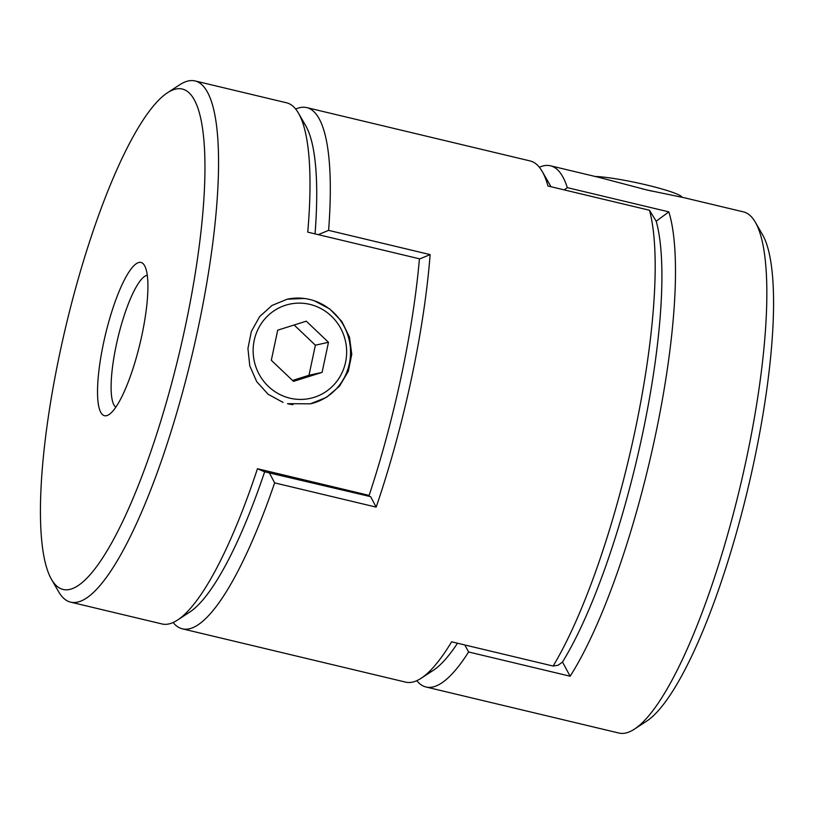 <?xml version="1.0" encoding="UTF-8"?>
<svg xmlns="http://www.w3.org/2000/svg" width="814" height="814" viewBox="0 0 814 814"><rect width="100%" height="100%" fill="white"/><g stroke="black" fill="none" stroke-linecap="round" stroke-linejoin="round"><path stroke-width="1.22" d="M595.065 176.455A48.23 5.138 12 0 1 646.774 185.022A48.23 5.138 12 0 1 682 197.069L682.142 197.283M651.973 191.168A53.582 5.708 -168 0 0 646.977 189.947A53.582 5.708 -168 0 0 641.839 188.746M755.372 222.283L762.555 234.717A257.204 58.272 103.4 0 1 754.151 460.948A257.204 58.272 103.4 0 1 646.367 721.336L634.34 729.181A267.928 60.694 -76.6 0 0 746.621 457.946A267.928 60.694 -76.6 0 0 755.372 222.283A267.928 60.694 -76.6 0 0 743.355 211.854L684.309 197.761L646.967 189.998L599.338 177.472L550.447 165.791A267.928 60.694 103.4 0 1 567.307 187.637L668.833 211.874A267.928 60.694 103.4 0 1 655.25 436.121A267.928 60.694 103.4 0 1 570.136 676.22L468.61 651.983A267.928 60.694 103.4 0 1 425.997 686.996A267.928 60.694 103.4 0 1 416.778 680.687M539.367 167.257A267.928 60.694 103.4 0 1 550.447 165.791M425.997 686.996L618.905 733.048A267.928 60.694 -76.6 0 0 634.34 729.181M464.814 644.963L468.61 651.983M570.136 676.22L562.484 662.036A257.204 58.272 -76.6 0 0 642.47 434.279A257.204 58.272 -76.6 0 0 656.186 221.215L668.833 211.874M567.307 187.637L564.224 189.896M427.37 673.392A257.204 58.272 -76.6 0 0 457.499 643.223A257.204 58.272 103.4 0 1 433.16 670.431L421.133 678.276A267.928 60.694 -76.6 0 0 451.597 641.808L553.123 666.045A267.928 60.694 -76.6 0 0 634.94 431.278A267.928 60.694 -76.6 0 0 649.48 210.246L547.954 186.009A267.928 60.694 -76.6 0 0 542.165 171.378A267.928 60.694 -76.6 0 0 530.138 160.948L306.776 107.611A267.928 60.694 103.4 0 1 328.602 230.362L430.128 254.609A267.928 60.694 103.4 0 1 411.579 377.94A267.928 60.694 103.4 0 1 376.16 507.112L274.633 482.875A267.928 60.694 103.4 0 1 182.336 628.815A267.928 60.694 103.4 0 1 173.107 622.506M542.165 171.378L549.348 183.801A257.204 58.272 103.4 0 1 550.875 186.701A257.204 58.272 -76.6 0 0 545.533 178.551M309.869 304.375A48.23 46.693 -102.5 0 1 345.584 362.189A48.23 46.693 -102.5 0 1 289.926 398.178A48.23 46.693 -102.5 0 1 254.212 340.364A48.23 46.693 -102.5 0 1 309.869 304.375M314.458 300.844L329.69 308.933L341.809 321.438L349.471 337.057L351.77 354.283L348.321 371.286L339.509 386.182L326.373 397.415L310.409 403.836L287.495 403.683A53.582 51.882 77.5 0 0 292.979 404.68M310.561 403.795A53.582 51.882 77.5 0 0 349.348 363.685A53.582 51.882 77.5 0 0 309.666 299.45A53.582 51.882 77.5 0 0 287.037 299.247M306.288 321.184L328.48 342.297L322.079 372.385L293.498 381.369L271.316 360.266L277.706 330.169L306.288 321.184M294.149 325L315.374 345.197L308.984 375.285L322.079 372.385M308.984 375.285L292.541 380.453M315.374 345.197L328.48 342.297M141.972 334.859A78.765 17.847 103.4 0 1 108.964 414.601A78.765 17.847 103.4 0 1 103.459 343.386A78.765 17.847 103.4 0 1 144.546 265.567A78.765 17.847 103.4 0 1 141.972 334.859M147.303 275.295A68.05 15.415 -76.6 0 0 146.937 275.356A68.05 15.415 -76.6 0 0 116.239 345.228A68.05 15.415 -76.6 0 0 115.812 407.173M185.592 325.193A257.204 58.272 -76.6 0 0 167.633 92.664A257.204 58.272 -76.6 0 0 59.849 353.052A257.204 58.272 -76.6 0 0 51.445 579.283A257.204 58.272 -76.6 0 0 185.592 325.193M167.633 92.664L179.66 84.819A267.928 60.694 103.4 0 1 188.258 80.973A267.928 60.694 103.4 0 1 195.095 80.952A267.928 60.694 103.4 0 1 198.362 327.035A267.928 60.694 103.4 0 1 77.483 602.126A267.928 60.694 103.4 0 1 70.645 602.146A267.928 60.694 103.4 0 1 58.628 591.717L51.445 579.283M283.079 402.411L268.172 394.312L256.715 381.664L249.776 365.842L247.934 348.484L251.363 331.43L259.666 316.575L271.998 305.464L287.22 299.196L304.273 298.463M70.645 602.146L162.027 623.962A267.928 60.694 -76.6 0 0 168.864 623.941A267.928 60.694 -76.6 0 0 177.462 620.095A267.928 60.694 -76.6 0 0 257.458 468.732L264.652 471.815A257.204 58.272 103.4 0 1 189.489 612.25L177.462 620.095M301.862 120.37A257.204 58.272 -76.6 0 1 315.049 233.872A257.204 58.272 103.4 0 0 305.677 125.621L298.494 113.197A267.928 60.694 -76.6 0 1 307.753 232.132L419.434 258.801A267.928 60.694 103.4 0 1 369.139 495.4L257.458 468.732M298.494 113.197A267.928 60.694 -76.6 0 0 286.467 102.768L195.095 80.952M367.195 495.838L369.139 495.4M649.48 210.246L656.186 221.215A257.204 58.272 103.4 0 1 642.47 434.279A257.204 58.272 103.4 0 1 562.484 662.036L558.18 665.221L553.123 666.045M295.696 109.076A267.928 60.694 103.4 0 1 306.776 107.611M182.336 628.815L405.698 682.142A267.928 60.694 -76.6 0 0 421.133 678.276M183.71 615.211A257.204 58.272 -76.6 0 0 264.652 471.815L370.645 496.662L376.16 507.112M430.128 254.609L419.413 259.055M318.274 234.646L328.602 230.362M274.633 482.875L269.119 472.415"/></g></svg>
